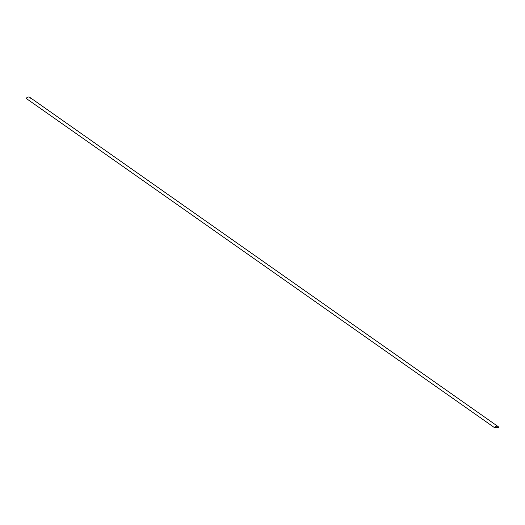 <?xml version="1.0" encoding="UTF-8"?>
<svg xmlns="http://www.w3.org/2000/svg" width="525" height="525" viewBox="0 0 525 525"><rect width="100%" height="100%" fill="white"/><g stroke="black" fill="none" stroke-linecap="round" stroke-linejoin="round"><path stroke-width="0.79" d="M30.417 98.234A2.664 2.192 125.1 0 0 28.508 96.968A2.664 2.192 125.1 0 0 26.25 98.464A2.664 2.192 -54.9 0 1 29.728 97.302L498.054 426.536A2.664 2.192 125.1 0 0 494.583 427.698L26.25 98.464L494.583 427.698A11.707 9.627 -54.9 0 1 498.75 427.475A2.664 2.192 125.1 0 0 498.054 426.536M498.75 427.475A11.707 9.627 125.1 0 0 494.583 427.698A2.664 2.192 125.1 0 1 496.84 426.202A2.664 2.192 125.1 0 1 498.75 427.475"/></g></svg>
